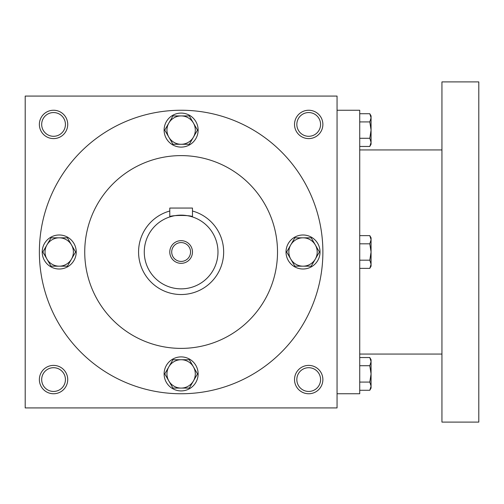 <?xml version="1.0" encoding="UTF-8"?>
<svg xmlns="http://www.w3.org/2000/svg" width="504" height="504" viewBox="0 0 504 504"><rect width="100%" height="100%" fill="white"/><g stroke="black" fill="none" stroke-linecap="round" stroke-linejoin="round"><path stroke-width="0.76" d="M65.425 379.575A11.876 11.876 0 0 0 47.615 369.293A11.876 11.876 0 0 0 47.615 389.857A11.876 11.876 0 0 0 65.425 379.575M67.725 379.575A14.175 14.175 0 0 0 46.462 367.296A14.175 14.175 0 0 0 46.462 391.854A14.175 14.175 0 0 0 67.725 379.575M322.875 124.425A14.175 14.175 0 0 0 301.613 112.146A14.175 14.175 0 0 0 301.613 136.704A14.175 14.175 0 0 0 322.875 124.425M320.576 124.425A11.876 11.876 0 0 0 302.765 114.143A11.876 11.876 0 0 0 302.765 134.707A11.876 11.876 0 0 0 320.576 124.425M67.725 124.425A14.175 14.175 0 0 0 46.462 112.146A14.175 14.175 0 0 0 46.462 136.704A14.175 14.175 0 0 0 67.725 124.425M65.425 124.425A11.876 11.876 0 0 0 47.615 114.143A11.876 11.876 0 0 0 47.615 134.707A11.876 11.876 0 0 0 65.425 124.425M337.05 407.925L25.2 407.925L25.2 96.075L337.05 96.075L337.05 407.925M322.875 379.575A14.175 14.175 0 0 0 301.613 367.296A14.175 14.175 0 0 0 301.613 391.854A14.175 14.175 0 0 0 322.875 379.575M84.735 252A96.39 96.39 0 0 1 229.32 168.525A96.39 96.39 0 0 1 229.32 335.475A96.39 96.39 0 0 1 84.735 252M39.375 252A141.75 141.75 0 0 1 252 129.238A141.75 141.75 0 0 1 252 374.762A141.75 141.75 0 0 1 39.375 252M320.576 379.575A11.876 11.876 0 0 0 302.765 369.293A11.876 11.876 0 0 0 302.765 389.857A11.876 11.876 0 0 0 320.576 379.575M337.05 110.25L359.73 110.25L359.73 393.75L337.05 393.75M441.945 81.9L441.945 422.1L478.8 422.1L478.8 81.9L441.945 81.9M359.73 113.728L369.804 113.728L371.07 117.816L369.804 113.728L371.07 115.92L371.07 142.374L369.804 138.279L359.73 138.279M369.804 146.462L371.07 144.27L371.07 142.374L369.804 146.462L359.73 146.462M371.07 117.816L369.804 121.911L359.73 121.911M369.804 138.279L371.07 130.095L369.804 121.911M359.73 235.633L369.804 235.633L371.07 239.721L369.804 235.633L371.07 237.825L371.07 264.279L369.804 260.184L359.73 260.184M369.804 268.367L371.07 266.175L371.07 264.279L369.804 268.367L359.73 268.367M371.07 239.721L369.804 243.816L359.73 243.816M369.804 260.184L371.07 252L369.804 243.816M359.73 357.538L369.804 357.538L371.07 361.626L369.804 357.538L371.07 359.73L371.07 386.184L369.804 382.089L359.73 382.089M369.804 390.272L371.07 388.08L371.07 386.184L369.804 390.272L359.73 390.272M371.07 361.626L369.804 365.721L359.73 365.721M369.804 382.089L371.07 373.905L369.804 365.721M189.309 115.92L197.492 130.095L193.404 137.183A14.175 14.175 0 0 0 181.125 115.92A14.175 14.175 0 0 0 168.846 137.183A14.175 14.175 0 0 0 193.404 137.183L189.309 144.27L172.941 144.27L164.758 130.095L172.941 115.92L189.309 115.92M164.115 130.095A17.01 17.01 0 0 0 189.63 144.824A17.01 17.01 0 0 0 189.63 115.366A17.01 17.01 0 0 0 164.115 130.095M311.214 237.825L319.397 252L315.309 259.087A14.175 14.175 0 0 0 303.03 237.825A14.175 14.175 0 0 0 290.751 259.087A14.175 14.175 0 0 0 315.309 259.087L311.214 266.175L294.846 266.175L286.663 252L294.846 237.825L311.214 237.825M286.02 252A17.01 17.01 0 0 0 311.535 266.729A17.01 17.01 0 0 0 311.535 237.271A17.01 17.01 0 0 0 286.02 252M189.309 359.73L197.492 373.905L193.404 380.993A14.175 14.175 0 0 0 181.125 359.73A14.175 14.175 0 0 0 168.846 380.993A14.175 14.175 0 0 0 193.404 380.993L189.309 388.08L172.941 388.08L164.758 373.905L172.941 359.73L189.309 359.73M164.115 373.905A17.01 17.01 0 0 0 189.63 388.634A17.01 17.01 0 0 0 189.63 359.176A17.01 17.01 0 0 0 164.115 373.905M67.404 237.825L75.587 252L71.499 259.087A14.175 14.175 0 0 0 59.22 237.825A14.175 14.175 0 0 0 46.941 259.087A14.175 14.175 0 0 0 71.499 259.087L67.404 266.175L51.036 266.175L42.853 252L51.036 237.825L67.404 237.825M42.21 252A17.01 17.01 0 0 0 67.725 266.729A17.01 17.01 0 0 0 67.725 237.271A17.01 17.01 0 0 0 42.21 252M190.55 252A9.425 9.425 0 0 0 176.413 243.841A9.425 9.425 0 0 0 176.413 260.159A9.425 9.425 0 0 0 190.55 252M169.785 208.058L192.465 208.058L192.465 216.934C193.177 214.981 169.092 214.975 169.785 216.934L169.785 208.058M169.785 211.012A42.525 42.525 0 0 0 184.949 294.355A42.525 42.525 0 0 0 192.465 211.012M169.785 216.934L173.105 216.027M176.791 215.403L178.888 215.214M181.125 215.145L183.343 215.214M185.522 215.41L187.362 215.674M187.457 215.693L189.132 216.027M217.98 252A36.855 36.855 0 0 0 162.697 220.084A36.855 36.855 0 0 0 162.697 283.916A36.855 36.855 0 0 0 217.98 252M192.465 252A11.34 11.34 0 0 0 175.455 242.178A11.34 11.34 0 0 0 175.455 261.822A11.34 11.34 0 0 0 192.465 252M441.945 149.94L359.73 149.94M441.945 354.06L359.73 354.06"/></g></svg>
